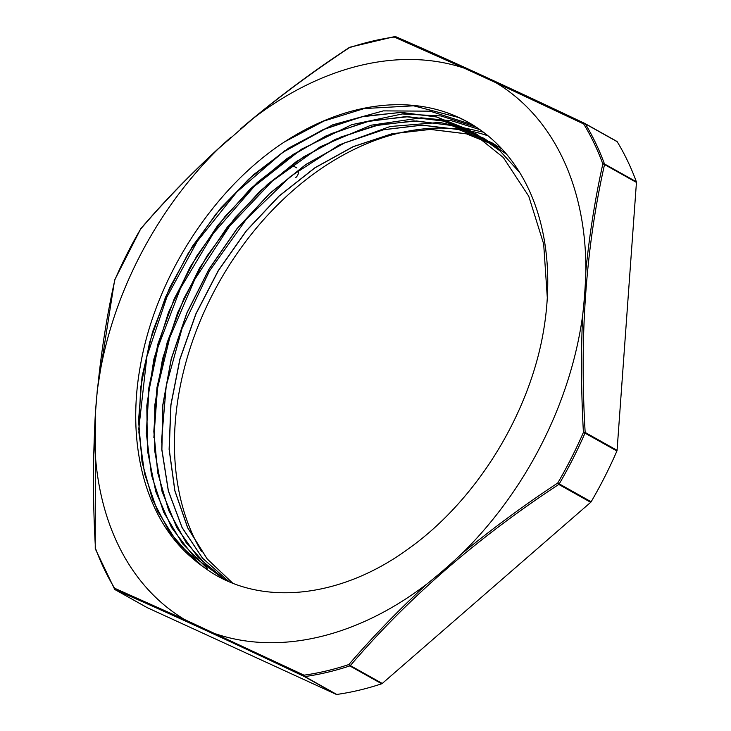 <?xml version="1.0" encoding="UTF-8"?>
<svg xmlns="http://www.w3.org/2000/svg" width="731" height="731" viewBox="0 0 731 731"><rect width="100%" height="100%" fill="white"/><g stroke="black" fill="none" stroke-linecap="round" stroke-linejoin="round"><path stroke-width="1.1" d="M500.872 147.79L466.488 133.864L430.349 129.424L392.127 133.791L353.237 146.703L315.088 167.755L279.041 196.164L246.402 230.85L218.395 270.607L195.954 313.937L179.954 359.259L170.953 404.956L169.217 449.327L174.901 490.739L187.712 527.727L207.184 558.904L232.65 583.11M502.06 149.069L491.597 142.572L458.611 129.551L422.125 125.175L383.556 129.762L344.328 143.057L305.905 164.566L269.702 193.551L237.008 228.858L209.084 269.209L186.917 313.124L171.31 358.93L162.894 404.947L161.889 449.483L168.386 490.848L182.12 527.526L202.533 558.173L228.94 581.584M484.013 138.323L451.959 125.531L416.515 120.962L379.06 124.809L340.874 137.017L303.283 157.046L267.628 184.258L235.135 217.692L206.919 256.115L184.02 298.23L167.161 342.537L156.973 387.457L153.821 431.427L157.741 472.911L168.66 510.402L186.149 542.621L209.569 568.435M476.429 134.075L443.964 121.154L408.026 116.722L370.06 120.871L331.399 133.572L293.414 154.305L257.495 182.293L224.92 216.604L196.803 255.923L174.225 298.86L157.951 343.881L148.53 389.321L146.374 433.565L151.463 475.031L163.653 512.184L182.512 543.7L207.293 568.48M480.103 136.907L468.937 129.908L436.16 116.85L399.994 112.464L361.763 116.805L322.874 129.725L284.715 150.814L248.65 179.205L216.038 213.927L188.004 253.703L165.571 297.033L149.599 342.382L140.58 388.088L138.899 432.45L144.601 473.88L157.412 510.859L176.948 542L202.405 566.223M547.318 297.846L543.663 243.935L528.741 196.219L503.312 157.485L468.854 129.826L436.846 117.015L401.575 112.419L364.303 116.147L326.282 128.181L288.827 147.982L253.273 174.901L220.817 208.024L192.564 246.137L169.546 287.95L152.505 332.002L142.033 376.73L138.543 420.599L142.052 462.074L152.514 499.666L169.537 532.104L192.472 558.283A255.905 182.695 -60.8 0 0 204.589 567.768C258.025 607.196 339.403 599.301 408.327 548.88C472.582 503.202 524.072 423.35 541.242 342.94A262.21 187.191 -60.8 0 0 468.315 122.315A262.21 187.191 -60.8 0 0 284.469 141.915L324.043 120.999L364.212 108.563L413.591 105.812L458.693 117.517L467.529 121.885M499.182 146.83L466.387 133.8L430.239 129.369L392.017 133.736L353.119 146.648L314.97 167.71L278.922 196.127L246.283 230.813L218.277 270.58L195.835 313.91L179.844 359.241L170.844 404.947L169.117 449.318L174.819 490.729L187.62 527.718L207.12 558.877L232.586 583.091M491.597 142.572L458.501 129.488L422.015 125.12L383.437 129.716L344.21 143.002L305.786 164.53L269.565 193.523L236.871 228.83L208.956 269.209L186.78 313.124L171.2 358.93L162.785 404.965L161.779 449.501L168.313 490.848L182.046 527.544L202.487 558.164L228.913 581.565M506.684 154.332L484.023 138.314L450.598 125.165L413.719 120.88L374.765 125.714L335.173 139.42L296.457 161.469L260.062 191.093L227.314 227.076L199.517 268.122L177.642 312.658L162.52 358.985L154.762 405.367L154.561 450.058L162.008 491.323L176.765 527.645L198.247 557.643L225.705 580.131M519.768 172.58L499.903 150.814L476.438 134.065L442.694 120.834L405.44 116.649L366.094 121.721L326.145 135.847L287.137 158.417L250.569 188.662L217.792 225.331L190.106 267.043L168.55 312.192L153.903 359.022L146.812 405.732L147.434 450.552L155.804 491.707L171.584 527.636L194.108 556.976L224.645 579.637M138.698 429.536L146.904 356.518L166.842 297.161L197.379 241.193L236.817 191.988L282.769 152.386L332.578 124.855L383.3 110.884L430.047 111.158L472.39 124.69M146.273 433.556L148.905 390.829L158.024 347.097L180.52 288.215L213.251 233.5L254.406 186.268L301.483 149.215L351.766 124.672L402.269 113.963L440.857 115.937L476.256 127.13M153.848 437.75L157.503 388.262L169.747 337.722L194.729 279.489L229.571 226.199L272.307 181.069L320.361 146.693L370.955 125.229L421.102 117.81L451.575 120.77L479.929 129.625M161.423 442.136L166.239 385.776L182.065 328.411L209.459 271.027L246.292 219.318L290.481 176.445L339.376 144.848L390.135 126.518L439.76 122.415L483.465 132.192M284.469 141.915C212.694 188.817 155.036 278.602 140.251 366.459C125.988 445.152 145.999 519.467 192.472 558.283M585.869 270.68C589.588 233.628 595.244 198.055 602.828 163.954A1.654 0.85 12.4 0 1 604.528 164.548L636.445 182.412A1.654 1.179 -60.8 0 0 636.372 181.8A342.876 244.784 -60.8 0 0 617.183 141.695A1.654 1.179 -60.8 0 0 616.854 141.375A1.654 1.179 -60.8 0 0 616.79 141.348L585.001 123.539M636.372 181.8L604.455 163.927A342.876 244.784 -60.8 0 0 585.266 123.831A1.654 1.078 148.7 0 0 583.694 123.968A341.916 244.099 119.2 0 1 602.828 163.954A1.654 0.987 -20.1 0 1 604.455 163.927A1.654 1.179 119.2 0 1 604.528 164.548C585.924 247.032 579.464 336.333 585.165 432.45L583.42 432.396L584.992 433.127A1.654 1.179 -60.8 0 0 585.165 432.45L617.074 450.314L636.445 182.412M582.607 315.682A310.319 221.539 119.2 0 1 461.882 553.614C492.164 528.741 524.109 505.212 557.735 483.027L558.786 484.443L590.703 502.316A1.654 1.179 -60.8 0 0 591.151 501.768A342.876 244.784 -60.8 0 0 616.909 451A1.654 1.179 -60.8 0 0 617.074 450.314M590.703 502.316L382.258 683.448L350.341 665.585A1.654 0.74 -139.2 0 1 348.87 664.534A1.654 0.914 71.6 0 0 349.784 665.914A1.654 1.179 -60.8 0 0 350.341 665.585C407.679 598.397 477.151 538.016 558.786 484.443A1.654 1.179 119.2 0 0 559.233 483.895A342.876 244.784 -60.8 0 0 584.992 433.127L616.909 451M336.753 694.45L304.845 676.577A1.654 1.179 119.2 0 1 304.315 676.513L336.223 694.377A1.654 1.179 -60.8 0 0 336.753 694.45A342.876 244.784 -60.8 0 0 381.701 683.777A1.654 1.179 -60.8 0 0 382.258 683.448M336.223 694.377L147.15 607.616L115.233 589.743C166.111 611.865 229.141 640.785 304.315 676.513A1.654 0.905 115.4 0 1 304.05 675.17A1.654 1.014 82 0 0 304.845 676.577A342.876 244.784 -60.8 0 0 349.784 665.914L381.701 683.777M295.799 177.551A6.122 4.368 -60.8 0 0 298.431 170.296M488.144 135.884A262.21 187.191 -60.8 0 0 236.67 254.086A262.21 187.191 -60.8 0 0 201.528 551.539M616.854 141.375L584.937 123.512A1.654 1.179 119.2 0 0 584.882 123.475A1.654 0.905 115.4 0 0 584.846 123.457A1.654 0.905 115.4 0 0 583.694 123.968L495.938 82.722A310.319 221.539 119.2 0 1 585.869 270.671C585.43 285.501 584.352 300.487 582.616 315.646C580.917 353.813 581.182 392.73 583.42 432.396A341.916 244.099 119.2 0 1 557.735 483.027L591.151 501.768M461.882 553.614C450.46 564.369 438.801 574.502 426.895 584.023C398.669 610.01 372.655 636.847 348.87 664.534A341.916 244.099 119.2 0 1 304.05 675.17L184.486 619.477A310.319 221.539 119.2 0 1 94.555 431.518C94.984 416.697 96.072 401.703 97.808 386.544A310.319 221.539 119.2 0 1 218.532 148.576L253.52 118.166A310.319 221.539 119.2 0 1 464.194 68.157L495.929 82.722M426.858 584.051A310.319 221.539 119.2 0 1 216.23 634.042M184.486 619.468L114.593 588.227A1.654 1.078 148.7 0 0 114.566 589.131A1.654 1.078 148.7 0 0 114.84 589.387M94.555 431.518C92.855 469.695 93.157 508.612 95.459 548.25A1.654 0.987 159.9 0 0 95.341 548.935L114.566 589.131A1.654 1.654 0 0 0 115.178 589.716A1.654 1.179 -60.8 0 0 115.233 589.743A1.654 1.361 -66.4 0 1 114.593 588.227A341.916 244.099 119.2 0 1 95.459 548.25L95.313 548.57M97.799 386.544C101.554 349.528 107.238 313.946 114.868 279.799A341.916 244.099 119.2 0 1 140.544 229.178L114.74 279.809M218.532 148.576C190.279 174.581 164.283 201.445 140.544 229.178A1.654 0.74 -139.2 0 1 140.635 228.867A1.654 1.654 0 0 0 140.453 229.123M349.537 47.442L349.418 47.67A1.654 0.914 -108.4 0 1 349.811 47.241A1.654 1.654 0 0 0 349.418 47.424C310.757 72.872 274.408 100.074 240.371 129.049M253.52 118.166C283.802 93.33 315.765 69.829 349.418 47.67A341.916 244.099 119.2 0 1 394.228 37.025L464.185 68.157M395.142 36.587A1.654 1.014 82 0 0 394.822 36.55A1.654 1.014 82 0 0 394.228 37.025A1.654 1.361 -66.4 0 1 395.718 36.669L467.941 68.906L584.846 123.457A1.654 1.654 0 0 1 584.937 123.512A1.654 1.179 119.2 0 1 585.266 123.831L617.183 141.695M114.895 589.469A1.654 1.179 -60.8 0 0 115.178 589.716L147.086 607.589M349.811 47.241L394.822 36.55A1.654 1.654 0 0 1 395.718 36.669L395.718 36.669A1.654 1.361 -66.4 0 1 395.809 36.714C446.678 58.827 509.708 87.757 584.882 123.475M95.423 413.472L95.24 548.46A1.654 1.654 0 0 0 95.341 548.935M114.639 280.11L97.278 390.336L95.533 411.891M230.941 137.245C197.882 166.595 167.783 197.132 140.635 228.867M296.731 167.892L291.952 165.224"/></g></svg>
